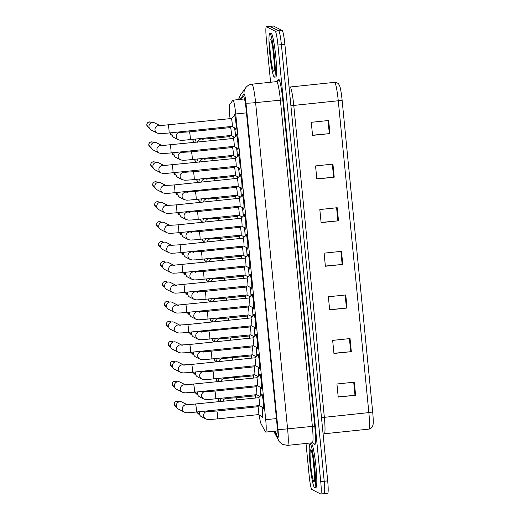 <?xml version="1.0" encoding="UTF-8"?>
<svg xmlns="http://www.w3.org/2000/svg" width="520" height="520" viewBox="0 0 520 520"><rect width="100%" height="100%" fill="white"/><g stroke="black" fill="none" stroke-linecap="round" stroke-linejoin="round"><path stroke-width="0.78" d="M262.054 407.115A7.469 0.741 84 0 1 262.49 417.723A7.469 0.741 84 0 1 262.438 417.716A7.469 0.741 84 0 1 261.969 416.611M259.558 375.096A7.469 0.741 84 0 1 259.831 373.9A7.469 0.741 84 0 1 259.883 373.913A7.469 0.741 84 0 1 261.372 381.491A7.469 0.741 84 0 1 261.385 388.752A7.469 0.741 84 0 1 261.339 388.739A7.469 0.741 84 0 1 260.871 387.641M257.601 355.154A7.469 0.741 84 0 1 257.875 353.964A7.469 0.741 84 0 1 257.927 353.971A7.469 0.741 84 0 1 259.415 361.55A7.469 0.741 84 0 1 259.428 368.81A7.469 0.741 84 0 1 259.382 368.797A7.469 0.741 84 0 1 258.914 367.699M255.645 335.218A7.469 0.741 84 0 1 255.925 334.022A7.469 0.741 84 0 1 255.97 334.029A7.469 0.741 84 0 1 257.459 341.607A7.469 0.741 84 0 1 257.471 348.868A7.469 0.741 84 0 1 257.426 348.862A7.469 0.741 84 0 1 256.958 347.757M253.695 315.276A7.469 0.741 84 0 1 253.968 314.08A7.469 0.741 84 0 1 254.014 314.093A7.469 0.741 84 0 1 255.508 321.666A7.469 0.741 84 0 1 255.522 328.933A7.469 0.741 84 0 1 255.469 328.919A7.469 0.741 84 0 1 255.002 327.821M251.739 295.334A7.469 0.741 84 0 1 252.011 294.138A7.469 0.741 84 0 1 252.064 294.151A7.469 0.741 84 0 1 253.552 301.73A7.469 0.741 84 0 1 253.565 308.99A7.469 0.741 84 0 1 253.513 308.978A7.469 0.741 84 0 1 253.052 307.879M249.782 275.392A7.469 0.741 84 0 1 250.055 274.203A7.469 0.741 84 0 1 250.107 274.209A7.469 0.741 84 0 1 251.596 281.788A7.469 0.741 84 0 1 251.608 289.048A7.469 0.741 84 0 1 251.563 289.042A7.469 0.741 84 0 1 251.095 287.937M247.826 255.457A7.469 0.741 84 0 1 248.099 254.261A7.469 0.741 84 0 1 248.15 254.274A7.469 0.741 84 0 1 249.639 261.846A7.469 0.741 84 0 1 249.652 269.113A7.469 0.741 84 0 1 249.607 269.1A7.469 0.741 84 0 1 249.139 267.995M245.875 235.514A7.469 0.741 84 0 1 246.149 234.319A7.469 0.741 84 0 1 246.194 234.332A7.469 0.741 84 0 1 247.683 241.911A7.469 0.741 84 0 1 247.702 249.171A7.469 0.741 84 0 1 247.65 249.158A7.469 0.741 84 0 1 247.182 248.06M243.919 215.572A7.469 0.741 84 0 1 244.192 214.383A7.469 0.741 84 0 1 244.238 214.389A7.469 0.741 84 0 1 245.733 221.969A7.469 0.741 84 0 1 245.745 229.229A7.469 0.741 84 0 1 245.694 229.216A7.469 0.741 84 0 1 245.225 228.118M241.963 195.637A7.469 0.741 84 0 1 242.236 194.441A7.469 0.741 84 0 1 242.287 194.447A7.469 0.741 84 0 1 243.776 202.026A7.469 0.741 84 0 1 243.789 209.287A7.469 0.741 84 0 1 243.737 209.281A7.469 0.741 84 0 1 243.275 208.175M240.006 175.695A7.469 0.741 84 0 1 240.279 174.499A7.469 0.741 84 0 1 240.331 174.512A7.469 0.741 84 0 1 241.819 182.084A7.469 0.741 84 0 1 241.833 189.352A7.469 0.741 84 0 1 241.787 189.339A7.469 0.741 84 0 1 241.319 188.24M238.05 155.753A7.469 0.741 84 0 1 238.329 154.557A7.469 0.741 84 0 1 238.375 154.57A7.469 0.741 84 0 1 239.863 162.149A7.469 0.741 84 0 1 239.876 169.41A7.469 0.741 84 0 1 239.831 169.397A7.469 0.741 84 0 1 239.363 168.298M236.1 135.811A7.469 0.741 84 0 1 236.373 134.622A7.469 0.741 84 0 1 236.418 134.628A7.469 0.741 84 0 1 237.906 142.207A7.469 0.741 84 0 1 237.926 149.468A7.469 0.741 84 0 1 237.874 149.461A7.469 0.741 84 0 1 237.406 148.356M234.143 115.876A7.469 0.741 84 0 1 234.416 114.68A7.469 0.741 84 0 1 234.468 114.692A7.469 0.741 84 0 1 235.957 122.265A7.469 0.741 84 0 1 235.969 129.532A7.469 0.741 84 0 1 235.917 129.519A7.469 0.741 84 0 1 235.45 128.414M261.514 395.038A7.469 0.741 84 0 1 261.788 393.841A7.469 0.741 84 0 1 261.839 393.854A7.469 0.741 84 0 1 263.328 401.427A7.469 0.741 84 0 1 263.341 408.694A7.469 0.741 84 0 1 263.289 408.681A7.469 0.741 84 0 1 262.828 407.576M259.175 414.928A13.175 1.306 -96 0 0 261.04 423.703L265.343 431.743A13.175 1.306 -96 0 0 265.603 432.068A13.175 1.306 -96 0 0 265.688 432.088A13.175 1.306 -96 0 0 265.707 419.692L235.729 113.978A13.175 1.306 -96 0 0 232.973 100.165A13.175 1.306 -96 0 0 232.837 100.256L229.743 104.52A13.175 1.306 -96 0 0 229.859 116.818L230.042 118.671M230.815 126.535L230.874 127.16M232.772 146.477L232.83 147.102M234.722 166.413L234.786 167.044M236.678 186.355L236.743 186.979M238.635 206.297L238.693 206.921M240.591 226.239L240.65 226.863M242.541 246.175L242.606 246.805M244.498 266.117L244.562 266.74M246.454 286.058L246.519 286.683M248.411 305.994L248.469 306.625M250.367 325.936L250.425 326.56M252.317 345.878L252.382 346.502M254.274 365.82L254.339 366.444M256.23 385.756L256.288 386.386M258.187 405.697L258.245 406.322M247.514 276.569A7.469 0.741 84 0 1 247.637 277.401M251.427 316.446A7.469 0.741 84 0 1 251.544 317.284M253.383 336.388A7.469 0.741 84 0 1 253.5 337.22M255.333 356.324A7.469 0.741 84 0 1 255.457 357.162M257.289 376.266A7.469 0.741 84 0 1 257.413 377.104M249.47 296.504A7.469 0.741 84 0 1 249.594 297.343M245.557 256.627A7.469 0.741 84 0 1 245.681 257.459M243.607 236.685A7.469 0.741 84 0 1 243.724 237.523M241.65 216.743A7.469 0.741 84 0 1 241.768 217.581M239.694 196.807A7.469 0.741 84 0 1 239.817 197.639M237.738 176.865A7.469 0.741 84 0 1 237.861 177.703M235.781 156.923A7.469 0.741 84 0 1 235.905 157.762M233.831 136.988A7.469 0.741 84 0 1 233.948 137.82M259.246 396.207A7.469 0.741 84 0 1 259.363 397.04M260.097 387.173A7.469 0.741 84 0 1 260.825 395.681M258.141 367.231A7.469 0.741 84 0 1 258.869 375.739M256.191 347.295A7.469 0.741 84 0 1 256.919 355.797M254.234 327.353A7.469 0.741 84 0 1 254.963 335.855M252.278 307.411A7.469 0.741 84 0 1 253.006 315.919M250.322 287.476A7.469 0.741 84 0 1 251.05 295.978M248.372 267.534A7.469 0.741 84 0 1 249.093 276.036M246.415 247.592A7.469 0.741 84 0 1 247.143 256.1M244.458 227.65A7.469 0.741 84 0 1 245.186 236.158M242.502 207.714A7.469 0.741 84 0 1 243.23 216.216M240.546 187.772A7.469 0.741 84 0 1 241.274 196.274M238.596 167.83A7.469 0.741 84 0 1 239.317 176.339M236.639 147.894A7.469 0.741 84 0 1 237.367 156.397M234.683 127.953A7.469 0.741 84 0 1 235.411 136.454M270.595 82.251L266.364 39.117A13.175 1.306 84 0 1 266.383 26.728L269.861 26.364A13.175 1.306 84 0 1 269.945 26.384L278.733 30.875A13.175 1.306 84 0 1 281.405 44.668L324.207 481.24A13.175 1.306 84 0 1 324.188 493.636L327.665 493.272A13.175 1.306 84 0 0 327.685 480.883L284.875 44.311A13.175 1.306 84 0 0 282.211 30.511L273.423 26.02A13.175 1.306 84 0 0 273.338 26L269.861 26.364A13.175 1.306 84 0 1 269.945 26.384L278.733 30.875A13.175 1.306 84 0 1 281.405 44.668L324.207 481.24A13.175 1.306 84 0 1 324.188 493.636A13.175 1.306 84 0 1 324.103 493.616M328.659 120.497L311.272 122.31L312.559 135.395L329.94 133.582L328.659 120.497M312.539 135.207L329.94 133.582M332.937 164.106L315.549 165.925L316.829 179.01L334.217 177.19L332.937 164.106M316.817 178.815L334.217 177.19M337.207 207.721L319.826 209.541L321.106 222.625L338.494 220.805L337.207 207.721M321.087 222.43L338.494 220.805M354.315 382.174L336.934 383.994L338.215 397.079L355.596 395.259L354.315 382.174M338.195 396.884L355.596 395.259M350.038 338.566L332.657 340.379L333.938 353.464L351.319 351.65L350.038 338.566M333.918 353.275L351.319 351.65M345.761 294.95L328.38 296.764L329.661 309.849L347.048 308.035L345.761 294.95M329.641 309.66L347.048 308.035M341.484 251.336L324.103 253.156L325.383 266.24L342.771 264.42L341.484 251.336M325.364 266.045L342.771 264.42M342.108 100.159L338.273 100.763A17.563 1.742 -96 0 0 334.594 82.349C337.226 82.037 339.183 84.546 338.767 84.201L339.671 85.872A14.404 1.43 84 0 1 342.108 100.159L372.684 411.996A14.404 1.43 84 0 1 373.061 424.632L372.528 426.446C372.86 426.023 371.469 428.89 368.823 429.124A17.563 1.742 -96 0 0 368.849 412.601L372.684 411.996M275.008 431.113L276.374 433.661A13.175 1.306 -96 0 0 276.633 433.986A13.175 1.306 -96 0 0 276.718 434.005A13.175 1.306 -96 0 0 276.738 421.61L246.207 110.214A13.175 1.306 -96 0 0 243.451 96.401A13.175 1.306 -96 0 0 243.315 96.492L241.28 99.294M266.383 26.728A13.175 1.306 84 0 1 266.468 26.747L275.256 31.239A13.175 1.306 84 0 1 277.927 45.032L320.73 481.604A13.175 1.306 84 0 1 320.717 494A13.175 1.306 84 0 1 320.625 493.981L311.844 489.489A13.175 1.306 84 0 1 309.173 475.69L306.014 443.443M188.084 405.151L187.057 404.82L258.674 397.696A3.952 0.39 84 0 1 258.674 397.696A3.952 0.39 84 0 1 258.7 397.703A3.952 0.39 84 0 1 259.493 401.713A3.952 0.39 84 0 1 259.5 405.561A3.952 0.39 84 0 1 259.474 405.554L263.198 407.803A6.585 0.657 84 0 1 263.192 407.797A6.585 0.657 84 0 0 263.204 407.81A6.585 0.657 84 0 0 263.25 407.817L263.594 407.784M258.661 397.703L261.833 394.738A6.585 0.657 84 0 1 261.878 394.713A6.585 0.657 84 0 1 261.924 394.726A6.585 0.657 84 0 1 263.237 401.407A6.585 0.657 84 0 1 263.25 407.817M187.187 404.826A3.952 3.926 -62.9 0 0 184.483 412.191L178.444 409.097A3.952 3.926 -62.9 0 1 179.855 401.654A3.952 3.926 -62.9 0 1 182.046 402.064L187.453 404.833M257.797 406.744A3.952 0.39 84 0 1 257.822 406.731A3.952 0.39 84 0 1 257.849 406.738A3.952 0.39 84 0 1 258.635 410.748A3.952 0.39 84 0 1 258.648 414.596A3.952 0.39 84 0 1 258.622 414.59L217.529 418.893A3.952 0.39 84 0 1 217.503 418.886M261.944 407.05A6.585 0.657 84 0 1 262.399 416.851A6.585 0.657 84 0 1 262.353 416.839A6.585 0.657 84 0 1 262.346 416.839A6.585 0.657 84 0 1 262.34 416.832L258.628 414.596M208.41 411.548A3.952 3.926 -62.9 0 0 205.706 418.912L201.5 416.76A3.952 3.926 -62.9 0 1 199.641 411.821M254.989 395.837A3.952 0.39 84 0 1 255.014 395.824A3.952 0.39 84 0 1 255.6 398.021M259.136 396.143A6.585 0.657 84 0 1 259.285 397.118M255.014 395.824A3.952 0.39 84 0 1 255.041 395.831L235.983 397.813A3.952 0.39 84 0 1 236.008 397.82A3.952 0.39 84 0 1 236.567 400.01M220.532 401.687A3.952 3.926 -62.9 0 1 221.481 398.333M256.698 377.767A3.952 0.39 84 0 1 256.724 377.76A3.952 0.39 84 0 1 256.75 377.767A3.952 0.39 84 0 1 257.536 381.778A3.952 0.39 84 0 1 257.543 385.619A3.952 0.39 84 0 1 257.517 385.613L194.35 392.223A3.952 0.39 84 0 1 194.324 392.223M186.128 385.209L185.107 384.878L256.724 377.76L259.877 374.797A6.585 0.657 84 0 1 259.922 374.777A6.585 0.657 84 0 1 259.968 374.784A6.585 0.657 84 0 1 261.281 381.472A6.585 0.657 84 0 1 261.293 387.875A6.585 0.657 84 0 1 261.248 387.868A6.585 0.657 84 0 1 261.242 387.862A6.585 0.657 84 0 1 261.235 387.862L257.53 385.619M185.231 384.885A3.952 3.926 -62.9 0 0 182.526 392.249L176.488 389.162A3.952 3.926 -62.9 0 1 177.905 381.713A3.952 3.926 -62.9 0 1 180.089 382.122L185.504 384.891M254.742 357.832A3.952 0.39 84 0 1 254.768 357.819A3.952 0.39 84 0 1 254.794 357.825A3.952 0.39 84 0 1 255.58 361.835A3.952 0.39 84 0 1 255.587 365.677A3.952 0.39 84 0 1 255.561 365.677M184.171 365.274L183.15 364.936L191.575 364.423A3.952 0.39 84 0 1 191.6 364.429L254.768 357.819L257.92 354.861A6.585 0.657 84 0 1 257.972 354.835A6.585 0.657 84 0 1 258.011 354.841A6.585 0.657 84 0 1 259.324 361.53A6.585 0.657 84 0 1 259.337 367.939A6.585 0.657 84 0 1 259.298 367.926A6.585 0.657 84 0 1 259.285 367.926A6.585 0.657 84 0 1 259.279 367.919L255.573 365.684L192.4 372.288A3.952 0.39 84 0 1 192.374 372.281M183.274 364.943A3.952 3.926 -62.9 0 0 180.57 372.307L174.531 369.219A3.952 3.926 -62.9 0 1 175.948 361.777A3.952 3.926 -62.9 0 1 178.133 362.18L183.547 364.956M252.785 337.89A3.952 0.39 84 0 1 252.811 337.876A3.952 0.39 84 0 1 252.837 337.883A3.952 0.39 84 0 1 253.624 341.894A3.952 0.39 84 0 1 253.63 345.741A3.952 0.39 84 0 1 253.604 345.735M252.798 337.883L255.97 334.919A6.585 0.657 84 0 1 256.016 334.893A6.585 0.657 84 0 1 256.055 334.906A6.585 0.657 84 0 1 257.374 341.588A6.585 0.657 84 0 1 257.381 347.997A6.585 0.657 84 0 1 257.342 347.99A6.585 0.657 84 0 1 257.335 347.984A6.585 0.657 84 0 1 257.329 347.978L253.617 345.741L190.444 352.346A3.952 0.39 84 0 1 190.417 352.339M181.317 345.007A3.952 3.926 -62.9 0 0 178.614 352.372L172.575 349.278A3.952 3.926 -62.9 0 1 173.992 341.835A3.952 3.926 -62.9 0 1 176.176 342.245L181.591 345.013M251.661 325.8L255.379 328.042A6.585 0.657 84 0 1 255.372 328.042A6.585 0.657 84 0 1 255.379 328.042A6.585 0.657 84 0 0 255.431 328.055A6.585 0.657 84 0 0 255.417 321.646A6.585 0.657 84 0 0 254.105 314.964A6.585 0.657 84 0 0 254.059 314.951A6.585 0.657 84 0 0 254.014 314.977L250.842 317.941A3.952 0.39 84 0 1 250.855 317.941A3.952 0.39 84 0 1 251.667 321.958A3.952 0.39 84 0 1 251.68 325.8A3.952 0.39 84 0 1 251.654 325.793M179.361 325.065A3.952 3.926 -62.9 0 0 176.657 332.43L170.619 329.336A3.952 3.926 -62.9 0 1 172.036 321.893A3.952 3.926 -62.9 0 1 174.219 322.303L179.634 325.072M250.855 317.941A3.952 0.39 84 0 1 250.881 317.941L187.668 324.545A3.952 0.39 84 0 1 187.694 324.552A3.952 0.39 84 0 1 188.468 328.439A3.952 0.39 84 0 1 188.487 332.404A3.952 0.39 84 0 1 188.461 332.397M255.847 386.802A3.952 0.39 84 0 1 255.866 386.789A3.952 0.39 84 0 1 255.892 386.796A3.952 0.39 84 0 1 256.685 390.806A3.952 0.39 84 0 1 256.692 394.654A3.952 0.39 84 0 1 256.666 394.647M259.987 387.107A6.585 0.657 84 0 1 260.683 395.811M206.453 391.612A3.952 3.926 -62.9 0 0 203.749 398.976L199.544 396.819A3.952 3.926 -62.9 0 1 197.685 391.879M255.099 365.729L253.897 366.853A3.952 0.39 84 0 1 253.91 366.853A3.952 0.39 84 0 1 254.728 370.871A3.952 0.39 84 0 1 254.735 374.712A3.952 0.39 84 0 1 254.709 374.706M258.037 367.166A6.585 0.657 84 0 1 258.733 375.869M253.91 366.853A3.952 0.39 84 0 1 253.936 366.86L212.797 371.15A3.952 0.39 84 0 1 213.603 375.043A3.952 0.39 84 0 1 213.623 379.009A3.952 0.39 84 0 1 213.597 379.009M204.497 371.67A3.952 3.926 -62.9 0 0 201.792 379.035L197.587 376.883A3.952 3.926 -62.9 0 1 195.728 371.937M251.933 346.925A3.952 0.39 84 0 1 251.96 346.912A3.952 0.39 84 0 1 252.772 350.928A3.952 0.39 84 0 1 252.779 354.77A3.952 0.39 84 0 1 252.753 354.77L255.951 356.7M256.081 347.23A6.585 0.657 84 0 1 256.776 355.927M251.96 346.912A3.952 0.39 84 0 1 251.986 346.918L210.847 351.208A3.952 0.39 84 0 1 210.873 351.215A3.952 0.39 84 0 1 211.647 355.108A3.952 0.39 84 0 1 211.666 359.073A3.952 0.39 84 0 1 211.64 359.067M202.547 351.728A3.952 3.926 -62.9 0 0 199.836 359.093L195.631 356.941A3.952 3.926 -62.9 0 1 193.778 351.995M226.616 378.723L225.596 378.385L253.058 375.882A3.952 0.39 84 0 1 253.058 375.882A3.952 0.39 84 0 1 253.084 375.888A3.952 0.39 84 0 1 253.643 378.079M257.179 376.2A6.585 0.657 84 0 1 257.329 377.182M218.576 381.745A3.952 3.926 -62.9 0 1 219.531 378.391M224.666 358.781L223.645 358.449L251.102 355.947A3.952 0.39 84 0 1 251.102 355.947A3.952 0.39 84 0 1 251.128 355.953A3.952 0.39 84 0 1 251.686 358.137M255.229 356.259A6.585 0.657 84 0 1 255.372 357.24M216.619 361.81A3.952 3.926 -62.9 0 1 217.575 358.456M249.125 336.018A3.952 0.39 84 0 1 249.151 336.005A3.952 0.39 84 0 1 249.178 336.011A3.952 0.39 84 0 1 249.737 338.201M253.273 336.323A6.585 0.657 84 0 1 253.416 337.298M214.662 341.868A3.952 3.926 -62.9 0 1 215.618 338.513M247.169 316.075A3.952 0.39 84 0 1 247.195 316.062A3.952 0.39 84 0 1 247.221 316.069A3.952 0.39 84 0 1 247.78 318.26M251.316 316.381A6.585 0.657 84 0 1 251.466 317.356M212.706 321.925A3.952 3.926 -62.9 0 1 213.661 318.572M310.226 443.898A21.957 2.178 84 0 1 314.606 466.18A21.957 2.178 84 0 1 314.646 487.539A21.957 2.178 84 0 1 314.502 487.507A21.957 2.178 84 0 1 310.122 465.225A21.957 2.178 84 0 1 310.083 443.865A21.957 2.178 84 0 1 310.226 443.898M310.083 443.865L311.389 443.729A21.957 2.178 84 0 1 311.532 443.762A21.957 2.178 84 0 1 315.913 466.043A21.957 2.178 84 0 1 315.952 487.403L314.646 487.539M269.984 33.488A21.957 2.178 84 0 1 274.365 55.777A21.957 2.178 84 0 1 274.411 77.136A21.957 2.178 84 0 1 274.261 77.103A21.957 2.178 84 0 1 269.88 54.821A21.957 2.178 84 0 1 269.841 33.462A21.957 2.178 84 0 1 269.984 33.488M269.841 33.462L271.147 33.326A21.957 2.178 84 0 1 271.291 33.352A21.957 2.178 84 0 1 275.672 55.64A21.957 2.178 84 0 1 275.711 76.999L274.411 77.136M201.487 332.118L200.467 331.78L250.003 326.969A3.952 0.39 84 0 1 250.003 326.969A3.952 0.39 84 0 1 250.029 326.976A3.952 0.39 84 0 1 250.816 330.986A3.952 0.39 84 0 1 250.822 334.834A3.952 0.39 84 0 1 250.796 334.828M254.124 327.288A6.585 0.657 84 0 1 254.82 335.991M200.59 331.793A3.952 3.926 -62.9 0 0 197.886 339.157L193.674 336.999A3.952 3.926 -62.9 0 1 191.822 332.059M248.879 298.012A3.952 0.39 84 0 1 248.898 297.999A3.952 0.39 84 0 1 248.924 298.006A3.952 0.39 84 0 1 249.717 302.016A3.952 0.39 84 0 1 249.724 305.858A3.952 0.39 84 0 1 249.697 305.851L253.422 308.106A6.585 0.657 84 0 1 253.422 308.106A6.585 0.657 84 0 1 253.416 308.1M178.308 305.454L177.281 305.117L248.898 297.999L252.057 295.035A6.585 0.657 84 0 1 252.103 295.016A6.585 0.657 84 0 1 252.148 295.022A6.585 0.657 84 0 1 253.461 301.711A6.585 0.657 84 0 1 253.474 308.12A6.585 0.657 84 0 1 253.429 308.106M177.411 305.123A3.952 3.926 -62.9 0 0 174.707 312.488L168.669 309.4A3.952 3.926 -62.9 0 1 170.079 301.958A3.952 3.926 -62.9 0 1 172.269 302.361L177.678 305.13M176.352 285.512L175.331 285.175L246.948 278.057A3.952 0.39 84 0 1 246.948 278.057A3.952 0.39 84 0 1 246.974 278.064A3.952 0.39 84 0 1 247.761 282.074A3.952 0.39 84 0 1 247.767 285.922A3.952 0.39 84 0 1 247.741 285.916M246.928 278.057L250.101 275.1A6.585 0.657 84 0 1 250.146 275.074A6.585 0.657 84 0 1 250.192 275.08A6.585 0.657 84 0 1 251.505 281.769A6.585 0.657 84 0 1 251.518 288.178A6.585 0.657 84 0 1 251.472 288.164A6.585 0.657 84 0 1 251.466 288.164A6.585 0.657 84 0 1 251.459 288.158M175.455 285.181A3.952 3.926 -62.9 0 0 172.75 292.546L166.712 289.458A3.952 3.926 -62.9 0 1 168.129 282.016A3.952 3.926 -62.9 0 1 170.313 282.418L175.728 285.194M244.966 258.128A3.952 0.39 84 0 1 244.992 258.115A3.952 0.39 84 0 1 245.018 258.122A3.952 0.39 84 0 1 245.804 262.132A3.952 0.39 84 0 1 245.811 265.98A3.952 0.39 84 0 1 245.785 265.974L182.624 272.584A3.952 0.39 84 0 1 182.598 272.578M174.395 265.57L173.375 265.239L244.992 258.115L248.144 255.158A6.585 0.657 84 0 1 248.196 255.132A6.585 0.657 84 0 1 248.235 255.144A6.585 0.657 84 0 1 249.548 261.827A6.585 0.657 84 0 1 249.561 268.236A6.585 0.657 84 0 1 249.522 268.229A6.585 0.657 84 0 1 249.509 268.222A6.585 0.657 84 0 1 249.503 268.216L245.797 265.98M173.498 265.245A3.952 3.926 -62.9 0 0 170.794 272.61L164.756 269.516A3.952 3.926 -62.9 0 1 166.173 262.074A3.952 3.926 -62.9 0 1 168.357 262.483L173.771 265.252M243.009 238.186A3.952 0.39 84 0 1 243.035 238.18A3.952 0.39 84 0 1 243.061 238.186A3.952 0.39 84 0 1 243.847 242.197A3.952 0.39 84 0 1 243.854 246.038A3.952 0.39 84 0 1 243.828 246.031M172.439 245.629L171.418 245.297L179.842 244.784A3.952 0.39 84 0 1 179.868 244.79L243.035 238.18L246.194 235.216A6.585 0.657 84 0 1 246.239 235.196A6.585 0.657 84 0 1 246.279 235.203A6.585 0.657 84 0 1 247.598 241.891A6.585 0.657 84 0 1 247.605 248.294A6.585 0.657 84 0 1 247.566 248.287A6.585 0.657 84 0 1 247.559 248.281A6.585 0.657 84 0 1 247.553 248.281L243.841 246.038L180.667 252.642A3.952 0.39 84 0 1 180.642 252.642M171.542 245.303A3.952 3.926 -62.9 0 0 168.838 252.668L162.799 249.581A3.952 3.926 -62.9 0 1 164.216 242.131A3.952 3.926 -62.9 0 1 166.4 242.541L171.815 245.31M248.02 307.041A3.952 0.39 84 0 1 248.047 307.034A3.952 0.39 84 0 1 248.072 307.034A3.952 0.39 84 0 1 248.859 311.051A3.952 0.39 84 0 1 248.872 314.892A3.952 0.39 84 0 1 248.846 314.886L252.044 316.817M252.167 307.346A6.585 0.657 84 0 1 252.863 316.05M198.633 311.851A3.952 3.926 -62.9 0 0 195.93 319.215L191.724 317.064A3.952 3.926 -62.9 0 1 189.865 312.117M246.071 287.105A3.952 0.39 84 0 1 246.09 287.092A3.952 0.39 84 0 1 246.116 287.099A3.952 0.39 84 0 1 246.909 291.109A3.952 0.39 84 0 1 246.916 294.95A3.952 0.39 84 0 1 246.889 294.944L205.803 299.253A3.952 0.39 84 0 1 205.777 299.247A3.952 0.39 84 0 0 205.784 295.288A3.952 0.39 84 0 0 205.004 291.395A3.952 0.39 84 0 0 204.978 291.389L196.553 291.902L197.574 292.24M250.218 287.404A6.585 0.657 84 0 1 250.906 296.108M196.677 291.909A3.952 3.926 -62.9 0 0 193.973 299.273L189.768 297.122A3.952 3.926 -62.9 0 1 187.909 292.175M245.323 266.032L244.12 267.15A3.952 0.39 84 0 1 244.14 267.15A3.952 0.39 84 0 1 244.166 267.156A3.952 0.39 84 0 1 244.953 271.167A3.952 0.39 84 0 1 244.959 275.015A3.952 0.39 84 0 1 244.933 275.008M248.261 267.469A6.585 0.657 84 0 1 248.957 276.172M194.721 271.967A3.952 3.926 -62.9 0 0 192.017 279.331L187.811 277.18A3.952 3.926 -62.9 0 1 185.952 272.24M243.367 246.09L242.164 247.214A3.952 0.39 84 0 1 242.183 247.208A3.952 0.39 84 0 1 242.209 247.214A3.952 0.39 84 0 1 242.996 251.225A3.952 0.39 84 0 1 243.003 255.073A3.952 0.39 84 0 1 242.977 255.067M246.305 247.526A6.585 0.657 84 0 1 247 256.23M192.77 252.031A3.952 3.926 -62.9 0 0 190.06 259.396L185.855 257.238A3.952 3.926 -62.9 0 1 184.002 252.297M246.428 295.002L245.225 296.127A3.952 0.39 84 0 1 245.239 296.127A3.952 0.39 84 0 1 245.264 296.127A3.952 0.39 84 0 1 245.823 298.317M249.359 296.439A6.585 0.657 84 0 1 249.509 297.421M210.756 301.983A3.952 3.926 -62.9 0 1 211.705 298.636M244.472 275.061L243.269 276.185A3.952 0.39 84 0 1 243.282 276.185A3.952 0.39 84 0 1 243.867 278.382M247.403 276.497A6.585 0.657 84 0 1 247.553 277.478M243.282 276.185A3.952 0.39 84 0 1 243.308 276.192L224.25 278.174A3.952 0.39 84 0 1 224.276 278.181A3.952 0.39 84 0 1 224.835 280.371M208.8 282.048A3.952 3.926 -62.9 0 1 209.755 278.694M241.306 256.256A3.952 0.39 84 0 1 241.326 256.243A3.952 0.39 84 0 1 241.352 256.25A3.952 0.39 84 0 1 241.917 258.44M245.453 256.562A6.585 0.657 84 0 1 245.596 257.536M206.843 262.106A3.952 3.926 -62.9 0 1 207.799 258.752M170.482 225.693L169.462 225.355L177.892 224.842A3.952 0.39 84 0 1 177.918 224.848A3.952 0.39 84 0 1 178.692 228.742A3.952 0.39 84 0 1 178.711 232.707L241.904 226.096L245.603 228.345A6.585 0.657 84 0 1 245.596 228.339A6.585 0.657 84 0 1 245.603 228.345A6.585 0.657 84 0 0 245.655 228.358A6.585 0.657 84 0 0 245.642 221.949A6.585 0.657 84 0 0 244.328 215.261A6.585 0.657 84 0 0 244.283 215.254A6.585 0.657 84 0 0 244.238 215.28L241.066 218.238A3.952 0.39 84 0 1 241.078 218.238A3.952 0.39 84 0 1 241.105 218.244A3.952 0.39 84 0 1 241.897 222.255A3.952 0.39 84 0 1 241.904 226.096A3.952 0.39 84 0 1 241.878 226.096M169.592 225.362A3.952 3.926 -62.9 0 0 166.881 232.726L160.843 229.639A3.952 3.926 -62.9 0 1 162.26 222.196A3.952 3.926 -62.9 0 1 164.444 222.599L169.858 225.375M168.532 205.751L167.511 205.413L175.936 204.906A3.952 0.39 84 0 1 175.962 204.906A3.952 0.39 84 0 1 176.735 208.8A3.952 0.39 84 0 1 176.755 212.764L239.947 206.161L243.646 208.403A6.585 0.657 84 0 1 243.639 208.397A6.585 0.657 84 0 0 243.653 208.41A6.585 0.657 84 0 0 243.698 208.416A6.585 0.657 84 0 0 243.685 202.007A6.585 0.657 84 0 0 242.372 195.325A6.585 0.657 84 0 0 242.327 195.312A6.585 0.657 84 0 0 242.281 195.338L239.109 198.302A3.952 0.39 84 0 1 239.122 198.296A3.952 0.39 84 0 1 239.148 198.302A3.952 0.39 84 0 1 239.941 202.312A3.952 0.39 84 0 1 239.947 206.161A3.952 0.39 84 0 1 239.922 206.154M167.635 205.426A3.952 3.926 -62.9 0 0 164.931 212.791L158.892 209.697A3.952 3.926 -62.9 0 1 160.303 202.254A3.952 3.926 -62.9 0 1 162.494 202.664L167.901 205.433M241.696 188.468A6.585 0.657 84 0 0 241.742 188.474A6.585 0.657 84 0 0 241.728 182.065A6.585 0.657 84 0 0 240.416 175.383A6.585 0.657 84 0 0 240.37 175.37A6.585 0.657 84 0 0 240.325 175.396L237.153 178.36A3.952 0.39 84 0 1 237.172 178.36A3.952 0.39 84 0 1 237.984 182.377A3.952 0.39 84 0 1 237.991 186.219A3.952 0.39 84 0 1 237.965 186.212L241.69 188.461A6.585 0.657 84 0 1 241.69 188.461A6.585 0.657 84 0 1 241.683 188.455M165.678 185.484A3.952 3.926 -62.9 0 0 162.975 192.849L156.936 189.755A3.952 3.926 -62.9 0 1 158.353 182.312A3.952 3.926 -62.9 0 1 160.537 182.722L165.952 185.49M237.172 178.36A3.952 0.39 84 0 1 237.198 178.36L173.979 184.964A3.952 0.39 84 0 1 174.005 184.971A3.952 0.39 84 0 1 174.779 188.858A3.952 0.39 84 0 1 174.805 192.822A3.952 0.39 84 0 1 174.779 192.816M235.19 158.431A3.952 0.39 84 0 1 235.216 158.418A3.952 0.39 84 0 1 235.242 158.424A3.952 0.39 84 0 1 236.028 162.435A3.952 0.39 84 0 1 236.035 166.276A3.952 0.39 84 0 1 236.008 166.27L239.739 168.525A6.585 0.657 84 0 1 239.739 168.525A6.585 0.657 84 0 1 239.727 168.519M164.619 165.874L163.599 165.535L235.216 158.418L238.368 155.454A6.585 0.657 84 0 1 238.42 155.435A6.585 0.657 84 0 1 238.459 155.441A6.585 0.657 84 0 1 239.772 162.13A6.585 0.657 84 0 1 239.785 168.539A6.585 0.657 84 0 1 239.746 168.525M163.722 165.542A3.952 3.926 -62.9 0 0 161.018 172.906L154.98 169.819A3.952 3.926 -62.9 0 1 156.397 162.376A3.952 3.926 -62.9 0 1 158.581 162.78L163.995 165.548M233.233 138.489A3.952 0.39 84 0 1 233.259 138.476A3.952 0.39 84 0 1 233.285 138.483A3.952 0.39 84 0 1 234.072 142.493A3.952 0.39 84 0 1 234.078 146.341A3.952 0.39 84 0 1 234.052 146.334L170.892 152.945A3.952 0.39 84 0 1 170.865 152.939M162.662 145.931L161.642 145.594L233.259 138.476L236.418 135.519A6.585 0.657 84 0 1 236.464 135.493A6.585 0.657 84 0 1 236.503 135.499A6.585 0.657 84 0 1 237.822 142.188A6.585 0.657 84 0 1 237.835 148.597A6.585 0.657 84 0 1 237.79 148.584A6.585 0.657 84 0 1 237.783 148.584A6.585 0.657 84 0 1 237.776 148.577L234.065 146.341M161.766 145.6A3.952 3.926 -62.9 0 0 159.062 152.965L153.023 149.877A3.952 3.926 -62.9 0 1 154.44 142.435A3.952 3.926 -62.9 0 1 156.624 142.838L162.038 145.613M231.283 118.547A3.952 0.39 84 0 1 231.303 118.534A3.952 0.39 84 0 1 231.328 118.541A3.952 0.39 84 0 1 232.122 122.551A3.952 0.39 84 0 1 232.128 126.399A3.952 0.39 84 0 1 232.102 126.392L168.935 133.003A3.952 0.39 84 0 1 168.909 132.997M160.706 125.99L159.685 125.658L231.303 118.534L234.462 115.577A6.585 0.657 84 0 1 234.507 115.551A6.585 0.657 84 0 1 234.553 115.564A6.585 0.657 84 0 1 235.865 122.245A6.585 0.657 84 0 1 235.879 128.655A6.585 0.657 84 0 1 235.833 128.648A6.585 0.657 84 0 1 235.827 128.642A6.585 0.657 84 0 1 235.82 128.635L232.108 126.399M159.816 125.665A3.952 3.926 -62.9 0 0 157.105 133.029L151.073 129.935A3.952 3.926 -62.9 0 1 152.484 122.492A3.952 3.926 -62.9 0 1 154.667 122.902L160.082 125.671M241.41 226.148L240.214 227.272A3.952 0.39 84 0 1 240.227 227.272A3.952 0.39 84 0 1 241.04 231.29A3.952 0.39 84 0 1 241.046 235.131A3.952 0.39 84 0 1 241.02 235.125L244.218 237.055M244.348 227.584A6.585 0.657 84 0 1 245.044 236.288M240.227 227.272A3.952 0.39 84 0 1 240.253 227.279L199.114 231.569A3.952 0.39 84 0 1 199.914 235.463A3.952 0.39 84 0 1 199.933 239.428A3.952 0.39 84 0 1 199.908 239.428M190.814 232.089A3.952 3.926 -62.9 0 0 188.11 239.453L183.898 237.302A3.952 3.926 -62.9 0 1 182.046 232.356M238.244 207.344A3.952 0.39 84 0 1 238.27 207.331A3.952 0.39 84 0 1 238.297 207.337A3.952 0.39 84 0 1 239.083 211.347A3.952 0.39 84 0 1 239.096 215.189A3.952 0.39 84 0 1 239.07 215.189L242.268 217.119M242.392 207.649A6.585 0.657 84 0 1 243.087 216.346M188.858 212.147A3.952 3.926 -62.9 0 0 186.154 219.511L181.948 217.36A3.952 3.926 -62.9 0 1 180.089 212.414M187.798 192.536L186.778 192.198L236.314 187.389A3.952 0.39 84 0 1 236.314 187.389A3.952 0.39 84 0 1 236.34 187.395A3.952 0.39 84 0 1 237.133 191.406A3.952 0.39 84 0 1 237.139 195.254A3.952 0.39 84 0 1 237.114 195.247L240.311 197.178M240.442 187.707A6.585 0.657 84 0 1 241.131 196.411M186.901 192.212A3.952 3.926 -62.9 0 0 184.197 199.569L179.992 197.418A3.952 3.926 -62.9 0 1 178.133 192.478M234.338 167.459A3.952 0.39 84 0 1 234.364 167.453A3.952 0.39 84 0 1 234.39 167.453A3.952 0.39 84 0 1 235.177 171.47A3.952 0.39 84 0 1 235.183 175.311A3.952 0.39 84 0 1 235.157 175.305L194.071 179.608A3.952 0.39 84 0 1 194.044 179.602A3.952 0.39 84 0 0 194.051 175.643A3.952 0.39 84 0 0 193.278 171.756A3.952 0.39 84 0 0 193.252 171.75L184.821 172.263L185.842 172.594M238.485 167.765A6.585 0.657 84 0 1 239.181 176.469M184.944 172.269A3.952 3.926 -62.9 0 0 182.24 179.634L178.035 177.483A3.952 3.926 -62.9 0 1 176.176 172.536M232.381 147.524A3.952 0.39 84 0 1 232.408 147.511A3.952 0.39 84 0 1 232.433 147.517A3.952 0.39 84 0 1 233.22 151.528A3.952 0.39 84 0 1 233.227 155.37A3.952 0.39 84 0 1 233.201 155.363M236.529 147.823A6.585 0.657 84 0 1 237.224 156.526M182.994 152.328A3.952 3.926 -62.9 0 0 180.291 159.692L176.078 157.541A3.952 3.926 -62.9 0 1 174.226 152.594M230.425 127.582A3.952 0.39 84 0 1 230.451 127.569A3.952 0.39 84 0 1 230.477 127.576A3.952 0.39 84 0 1 231.264 131.586A3.952 0.39 84 0 1 231.27 135.434A3.952 0.39 84 0 1 231.244 135.428M234.572 127.888A6.585 0.657 84 0 1 235.268 136.591M181.038 132.386A3.952 3.926 -62.9 0 0 178.334 139.75L174.122 137.599A3.952 3.926 -62.9 0 1 172.269 132.659M212.933 239.142L211.913 238.803L220.337 238.297A3.952 0.39 84 0 1 220.363 238.297L239.375 236.301A3.952 0.39 84 0 1 239.375 236.301A3.952 0.39 84 0 1 239.401 236.308A3.952 0.39 84 0 1 239.961 238.498M243.497 236.619A6.585 0.657 84 0 1 243.639 237.601M204.886 242.164A3.952 3.926 -62.9 0 1 205.842 238.81M237.393 216.372A3.952 0.39 84 0 1 237.419 216.365A3.952 0.39 84 0 1 237.445 216.372A3.952 0.39 84 0 1 238.004 218.556M241.54 216.678A6.585 0.657 84 0 1 241.69 217.659M202.93 222.228A3.952 3.926 -62.9 0 1 203.886 218.875M235.436 196.436A3.952 0.39 84 0 1 235.463 196.424A3.952 0.39 84 0 1 235.489 196.43A3.952 0.39 84 0 1 236.047 198.62M239.583 196.742A6.585 0.657 84 0 1 239.733 197.717M200.98 202.286A3.952 3.926 -62.9 0 1 201.929 198.933M233.487 176.494A3.952 0.39 84 0 1 233.506 176.482A3.952 0.39 84 0 1 233.532 176.488A3.952 0.39 84 0 1 234.091 178.678M237.627 176.8A6.585 0.657 84 0 1 237.776 177.775M199.024 182.344A3.952 3.926 -62.9 0 1 199.979 178.99M232.739 155.422L231.536 156.546A3.952 0.39 84 0 1 231.55 156.546A3.952 0.39 84 0 1 231.582 156.546A3.952 0.39 84 0 1 232.141 158.737M235.677 156.858A6.585 0.657 84 0 1 235.82 157.84M197.067 162.403A3.952 3.926 -62.9 0 1 198.022 159.055M229.573 136.617A3.952 0.39 84 0 1 229.6 136.604A3.952 0.39 84 0 1 230.185 138.801M233.721 136.916A6.585 0.657 84 0 1 233.87 137.898M229.6 136.604A3.952 0.39 84 0 1 229.625 136.611L210.561 138.593A3.952 0.39 84 0 1 210.587 138.6A3.952 0.39 84 0 1 211.146 140.79M195.111 142.467A3.952 3.926 -62.9 0 1 196.066 139.113M276.439 418.574L265.707 419.692M246.467 112.853L235.729 113.978M290.908 105.794L293.767 105.417L324.344 417.255A17.563 1.742 84 0 1 324.317 433.778L368.823 429.124M334.594 82.349L290.089 87.002A17.563 1.742 84 0 1 290.206 87.022A17.563 1.742 84 0 1 293.767 105.417L338.273 100.763L368.849 412.601L321.483 417.632M284.875 44.311L277.927 45.032M282.211 30.511L275.256 31.239M327.685 480.883L320.73 481.604M273.423 26.02L266.468 26.747M340.88 251.4L342.16 264.478M345.156 295.016L346.437 308.094M349.427 338.624L350.714 351.709M353.704 382.239L354.991 395.324M336.603 207.786L337.883 220.864M332.325 164.171L333.606 177.255M328.048 120.556L329.329 133.64M274.443 431.171L277.732 437.32A8.781 0.871 -96 0 0 277.908 437.535A8.781 0.871 -96 0 0 277.972 429.286L245.986 103.058A8.781 0.871 -96 0 0 244.205 93.86A8.781 0.871 -96 0 0 244.062 93.912L240.052 99.424M244.062 93.912A8.781 8.684 36 0 1 245.648 87.841C247.221 85.742 249.314 84.526 251.927 84.201A17.563 1.742 84 0 1 252.044 84.227A17.563 1.742 84 0 1 255.606 102.622L287.593 428.851A17.563 1.742 84 0 1 287.567 445.374L312.338 442.787A17.563 1.742 -96 0 0 312.364 426.263L280.377 100.028A17.563 1.742 -96 0 0 276.815 81.64A17.563 1.742 -96 0 0 276.699 81.614L278.044 80.86A2.197 2.171 -144 0 0 278.44 79.346A19.76 1.963 84 0 1 282.783 99.924L314.769 426.153L287.593 428.851A8.781 0.566 174.4 0 1 277.972 429.286M314.769 426.153A19.76 1.963 84 0 1 314.613 444.71A19.76 1.963 84 0 1 314.223 444.229L313.606 443.085M276.803 81.601L278.44 79.346M245.986 103.058A8.781 0.566 174.4 0 0 255.606 102.622L282.783 99.924M312.338 442.787L313.983 443.424A2.197 2.126 -28.1 0 1 314.223 444.229M245.648 87.841L240.383 95.082A8.781 8.684 36 0 0 238.758 99.56M277.732 437.32A8.781 8.489 151.9 0 0 278.681 440.55L273.702 431.249M276.991 433.596L276.374 433.661M178.328 401.394C175.74 400.829 174.363 401.772 174.187 404.216L175.728 406.478A2.853 2.834 -62.9 0 1 175.435 401.59A2.853 2.834 -62.9 0 1 178.328 401.394L179.127 401.804M195.488 404.307A3.952 0.39 84 0 1 195.514 404.313A3.952 0.39 84 0 1 196.287 408.2A3.952 0.39 84 0 1 196.306 412.165A3.952 0.39 84 0 1 196.281 412.159M197.243 411.879L198.783 414.141A2.853 2.834 -62.9 0 1 197.281 412.068M209.306 411.879L208.286 411.541L216.71 411.028A3.952 0.39 84 0 1 216.736 411.034A3.952 0.39 84 0 1 217.51 414.928A3.952 0.39 84 0 1 217.529 418.893L211.139 419.4C208.631 419.263 209.164 419.985 205.706 418.912M219.719 401.772A2.853 2.834 -62.9 0 1 218.426 398.651M219.882 401.863L218.361 399.613M222.917 401.44A3.952 3.926 -62.9 0 1 227.675 398.333M172.244 384.254L173.771 386.536A2.853 2.834 -62.9 0 1 173.478 381.647A2.853 2.834 -62.9 0 1 176.371 381.453L177.171 381.862M176.371 381.453C173.791 380.894 172.406 381.829 172.231 384.274L172.25 384.293M193.531 384.365A3.952 0.39 84 0 1 193.557 384.371A3.952 0.39 84 0 1 194.331 388.265A3.952 0.39 84 0 1 194.35 392.223L187.961 392.737C185.452 392.594 185.984 393.322 182.526 392.249M170.294 364.312L171.821 366.6A2.853 2.834 -62.9 0 1 171.522 361.706A2.853 2.834 -62.9 0 1 174.421 361.517L175.214 361.92M174.421 361.517C171.834 360.951 170.45 361.887 170.281 364.338L170.294 364.351M191.6 364.429A3.952 0.39 84 0 1 192.381 368.322A3.952 0.39 84 0 1 192.4 372.288L186.004 372.794C183.495 372.658 184.028 373.38 180.57 372.307M168.337 344.376L169.864 346.658A2.853 2.834 -62.9 0 1 169.572 341.77A2.853 2.834 -62.9 0 1 172.464 341.575L173.264 341.985M172.464 341.575C169.878 341.01 168.5 341.952 168.324 344.396L168.337 344.409M182.214 345.332L181.194 344.994L189.618 344.487A3.952 0.39 84 0 1 189.644 344.487A3.952 0.39 84 0 1 190.424 348.381A3.952 0.39 84 0 1 190.444 352.346L184.054 352.853C181.539 352.716 182.072 353.444 178.614 352.372M170.508 321.633C167.921 321.067 166.543 322.01 166.368 324.454L167.908 326.716A2.853 2.834 -62.9 0 1 167.615 321.828A2.853 2.834 -62.9 0 1 170.508 321.633L171.308 322.043M195.286 391.937L196.827 394.199A2.853 2.834 -62.9 0 1 195.325 392.125M207.35 391.937L206.33 391.606L214.754 391.092A3.952 0.39 84 0 1 214.78 391.099A3.952 0.39 84 0 1 215.56 394.986A3.952 0.39 84 0 1 215.579 398.95A3.952 0.39 84 0 1 215.553 398.944M193.336 371.995L194.877 374.257A2.853 2.834 -62.9 0 1 193.369 372.184M212.797 371.15A3.952 0.39 84 0 1 212.823 371.156L204.373 371.663L205.394 371.995M191.38 352.06L192.92 354.322A2.853 2.834 -62.9 0 1 191.419 352.241M217.763 381.829A2.853 2.834 -62.9 0 1 216.476 378.716M217.925 381.921L216.405 379.678M234.026 377.878A3.952 0.39 84 0 1 234.052 377.878A3.952 0.39 84 0 1 234.611 380.068M220.961 381.498A3.952 3.926 -62.9 0 1 225.725 378.397M215.813 361.894A2.853 2.834 -62.9 0 1 214.519 358.774M215.975 361.978L214.448 359.736M232.069 357.935A3.952 0.39 84 0 1 232.096 357.942A3.952 0.39 84 0 1 232.655 360.132M219.011 361.556A3.952 3.926 -62.9 0 1 223.769 358.456M213.857 341.952A2.853 2.834 -62.9 0 1 212.492 339.794L212.492 339.794A2.853 2.834 -62.9 0 1 212.563 338.832L212.478 339.781L214.019 342.043M222.709 338.845L221.689 338.507L230.113 337.994A3.952 0.39 84 0 1 230.139 338A3.952 0.39 84 0 1 230.698 340.191M217.055 341.614A3.952 3.926 -62.9 0 1 221.812 338.513M211.9 322.01A2.853 2.834 -62.9 0 1 210.607 318.89L210.542 319.858M220.753 318.903L219.733 318.565L228.156 318.052A3.952 0.39 84 0 1 228.183 318.058A3.952 0.39 84 0 1 228.742 320.249M215.098 321.678A3.952 3.926 -62.9 0 1 219.856 318.578M310.804 449.793A16.023 1.593 84 0 1 314.054 466.563A16.023 1.593 84 0 1 313.924 481.611A16.023 1.593 84 0 1 310.681 464.841A16.023 1.593 84 0 1 310.804 449.793M314.457 471.803A13.383 1.333 84 0 1 313.151 459.303M270.562 39.39A16.023 1.593 84 0 1 273.812 56.16A16.023 1.593 84 0 1 273.683 71.207A16.023 1.593 84 0 1 270.439 54.438A16.023 1.593 84 0 1 270.562 39.39M274.216 61.399A13.383 1.333 84 0 1 272.909 48.9M189.423 332.118L190.964 334.38A2.853 2.834 -62.9 0 1 189.462 332.306M208.891 331.266A3.952 0.39 84 0 1 208.917 331.272A3.952 0.39 84 0 1 209.69 335.166A3.952 0.39 84 0 1 209.709 339.131A3.952 0.39 84 0 1 209.683 339.125M164.424 304.493L165.952 306.774A2.853 2.834 -62.9 0 1 164.43 304.531L164.43 304.531A2.853 2.834 -62.9 0 1 168.552 301.697L169.351 302.101M185.712 304.603A3.952 0.39 84 0 1 185.738 304.61A3.952 0.39 84 0 1 186.511 308.503A3.952 0.39 84 0 1 186.531 312.468A3.952 0.39 84 0 1 186.505 312.462L180.141 312.975C177.625 312.839 178.165 313.56 174.707 312.488M166.602 281.756C164.015 281.19 162.63 282.132 162.454 284.577L163.995 286.839A2.853 2.834 -62.9 0 1 163.703 281.944A2.853 2.834 -62.9 0 1 166.602 281.756L167.394 282.165M183.755 284.661A3.952 0.39 84 0 1 183.781 284.668A3.952 0.39 84 0 1 184.555 288.561A3.952 0.39 84 0 1 184.574 292.526A3.952 0.39 84 0 1 184.548 292.519M160.517 264.615L162.045 266.897A2.853 2.834 -62.9 0 1 160.517 264.654L160.517 264.654A2.853 2.834 -62.9 0 1 164.645 261.814L165.438 262.223M181.799 264.726A3.952 0.39 84 0 1 181.825 264.732A3.952 0.39 84 0 1 182.605 268.619A3.952 0.39 84 0 1 182.624 272.584L176.228 273.097C173.719 272.954 174.252 273.683 170.794 272.61M158.561 244.673L160.089 246.955A2.853 2.834 -62.9 0 1 159.796 242.067A2.853 2.834 -62.9 0 1 162.689 241.872L163.488 242.281M162.689 241.872C160.102 241.312 158.724 242.249 158.548 244.692L158.561 244.712M179.868 244.79A3.952 0.39 84 0 1 180.648 248.677A3.952 0.39 84 0 1 180.667 252.642L174.278 253.156C171.763 253.013 172.296 253.741 168.838 252.668M187.467 312.175L189.007 314.438A2.853 2.834 -62.9 0 1 187.506 312.364M199.531 312.175L198.51 311.844L206.934 311.331A3.952 0.39 84 0 1 206.96 311.337A3.952 0.39 84 0 1 207.733 315.224A3.952 0.39 84 0 1 207.76 319.189A3.952 0.39 84 0 1 207.733 319.183M185.51 292.233L187.05 294.502A2.853 2.834 -62.9 0 1 185.549 292.422M183.56 272.298L185.1 274.56A2.853 2.834 -62.9 0 1 183.593 272.486M195.618 272.298L194.597 271.96L203.028 271.447A3.952 0.39 84 0 1 203.053 271.453A3.952 0.39 84 0 1 203.827 275.346A3.952 0.39 84 0 1 203.847 279.312A3.952 0.39 84 0 1 203.821 279.305M181.603 252.356L183.144 254.618A2.853 2.834 -62.9 0 1 181.643 252.544M193.661 252.356L192.641 252.018L201.071 251.511A3.952 0.39 84 0 1 201.097 251.511A3.952 0.39 84 0 1 201.87 255.405A3.952 0.39 84 0 1 201.89 259.37A3.952 0.39 84 0 1 201.864 259.363M209.944 302.068A2.853 2.834 -62.9 0 1 208.65 298.954M210.106 302.159L208.585 299.917M218.797 298.961L217.776 298.63L226.207 298.116A3.952 0.39 84 0 1 226.233 298.123A3.952 0.39 84 0 1 226.792 300.307M213.142 301.736A3.952 3.926 -62.9 0 1 217.9 298.636M207.987 282.132A2.853 2.834 -62.9 0 1 206.7 279.012M208.15 282.224L206.629 279.975M211.185 281.794A3.952 3.926 -62.9 0 1 215.95 278.694M206.037 262.19A2.853 2.834 -62.9 0 1 204.744 259.07M206.2 262.281L204.672 260.033M214.89 259.084L213.869 258.745L222.294 258.232A3.952 0.39 84 0 1 222.319 258.239A3.952 0.39 84 0 1 222.879 260.429M209.235 261.859A3.952 3.926 -62.9 0 1 213.993 258.752M156.605 224.731L158.132 227.019A2.853 2.834 -62.9 0 1 157.84 222.125A2.853 2.834 -62.9 0 1 160.732 221.936L161.531 222.339M160.732 221.936C158.145 221.37 156.767 222.306 156.591 224.757L156.611 224.77M166.881 232.726C170.346 233.799 169.806 233.077 172.322 233.214L178.711 232.707A3.952 0.39 84 0 1 178.685 232.7M154.648 204.796L156.175 207.077A2.853 2.834 -62.9 0 1 155.883 202.189A2.853 2.834 -62.9 0 1 158.776 201.994L159.575 202.404M158.776 201.994C156.189 201.428 154.81 202.371 154.635 204.815L154.655 204.828M164.931 212.791C168.389 213.863 167.856 213.135 170.365 213.272L176.755 212.764A3.952 0.39 84 0 1 176.728 212.758M156.826 182.052C154.238 181.487 152.854 182.429 152.678 184.873L154.219 187.135A2.853 2.834 -62.9 0 1 153.927 182.247A2.853 2.834 -62.9 0 1 156.826 182.052L157.619 182.462M154.869 162.117C152.282 161.551 150.904 162.487 150.728 164.931L152.269 167.193A2.853 2.834 -62.9 0 1 150.742 164.951L150.742 164.951A2.853 2.834 -62.9 0 1 154.869 162.117L155.662 162.519M172.022 165.022A3.952 0.39 84 0 1 172.049 165.029A3.952 0.39 84 0 1 172.828 168.922A3.952 0.39 84 0 1 172.848 172.887A3.952 0.39 84 0 1 172.822 172.881M152.912 142.174C150.326 141.609 148.948 142.552 148.772 144.995L150.312 147.258A2.853 2.834 -62.9 0 1 150.02 142.363A2.853 2.834 -62.9 0 1 152.912 142.174L153.712 142.584M170.072 145.08A3.952 0.39 84 0 1 170.099 145.087A3.952 0.39 84 0 1 170.872 148.98A3.952 0.39 84 0 1 170.892 152.945L164.502 153.452C161.987 153.316 162.526 154.044 159.062 152.965M150.956 122.233C148.369 121.667 146.991 122.609 146.816 125.053L148.356 127.316A2.853 2.834 -62.9 0 1 148.064 122.427A2.853 2.834 -62.9 0 1 150.956 122.233L151.756 122.642M168.116 125.145A3.952 0.39 84 0 1 168.142 125.151A3.952 0.39 84 0 1 168.916 129.038A3.952 0.39 84 0 1 168.935 133.003L162.546 133.51C160.03 133.374 160.57 134.102 157.105 133.029M179.647 232.414L181.188 234.676A2.853 2.834 -62.9 0 1 179.686 232.603M199.114 231.569A3.952 0.39 84 0 1 199.141 231.576L190.691 232.083L191.711 232.414M177.691 212.478L179.231 214.74A2.853 2.834 -62.9 0 1 177.73 212.661M189.755 212.478L188.734 212.141L197.158 211.627A3.952 0.39 84 0 1 197.184 211.633A3.952 0.39 84 0 1 197.964 215.527A3.952 0.39 84 0 1 197.983 219.492A3.952 0.39 84 0 1 197.958 219.486M175.734 192.536L177.275 194.799A2.853 2.834 -62.9 0 1 175.773 192.725M195.202 191.685A3.952 0.39 84 0 1 195.228 191.692A3.952 0.39 84 0 1 196.008 195.585A3.952 0.39 84 0 1 196.027 199.55A3.952 0.39 84 0 1 196.001 199.544M173.784 172.594L175.325 174.857A2.853 2.834 -62.9 0 1 173.817 172.783M171.828 152.653L173.368 154.915A2.853 2.834 -62.9 0 1 171.867 152.841M183.885 152.659L182.864 152.321L191.295 151.808A3.952 0.39 84 0 1 191.321 151.814A3.952 0.39 84 0 1 192.094 155.708A3.952 0.39 84 0 1 192.114 159.673A3.952 0.39 84 0 1 192.088 159.666M169.871 132.717L171.411 134.979A2.853 2.834 -62.9 0 1 169.91 132.906M181.935 132.717L180.915 132.379L189.339 131.865A3.952 0.39 84 0 1 189.364 131.872A3.952 0.39 84 0 1 190.138 135.766A3.952 0.39 84 0 1 190.158 139.731A3.952 0.39 84 0 1 190.131 139.724M204.081 242.249A2.853 2.834 -62.9 0 1 202.787 239.135M204.243 242.339L202.716 240.097M220.363 238.297A3.952 0.39 84 0 1 220.922 240.487M207.279 241.917A3.952 3.926 -62.9 0 1 212.036 238.817M202.124 222.313A2.853 2.834 -62.9 0 1 200.831 219.193L200.766 220.155M210.977 219.2L209.957 218.868L218.381 218.355A3.952 0.39 84 0 1 218.406 218.361A3.952 0.39 84 0 1 218.966 220.552M205.322 221.975A3.952 3.926 -62.9 0 1 210.08 218.875M200.167 202.371A2.853 2.834 -62.9 0 1 198.809 200.213L198.809 200.213A2.853 2.834 -62.9 0 1 198.874 199.251L198.79 200.2L200.33 202.462M209.02 199.264L208 198.926L216.431 198.412A3.952 0.39 84 0 1 216.457 198.419A3.952 0.39 84 0 1 217.016 200.609M203.365 202.033A3.952 3.926 -62.9 0 1 208.124 198.933M198.211 182.429A2.853 2.834 -62.9 0 1 196.924 179.309L196.853 180.278M207.071 179.322L206.044 178.984L214.474 178.471A3.952 0.39 84 0 1 214.5 178.477A3.952 0.39 84 0 1 215.059 180.667M201.409 182.097A3.952 3.926 -62.9 0 1 206.174 178.99M196.261 162.487A2.853 2.834 -62.9 0 1 194.968 159.374M196.424 162.578L194.896 160.335M205.114 159.38L204.094 159.048L212.518 158.535A3.952 0.39 84 0 1 212.544 158.542A3.952 0.39 84 0 1 213.103 160.726M199.459 162.156A3.952 3.926 -62.9 0 1 204.217 159.055M194.305 142.552A2.853 2.834 -62.9 0 1 193.011 139.431M194.467 142.642L192.94 140.394M197.503 142.214A3.952 3.926 -62.9 0 1 202.261 139.113M277.238 430.879L265.688 432.088M244.511 98.956L232.973 100.165M323.096 434.096L324.317 433.778M290.089 87.002L289.062 86.983M278.681 440.55C278.577 441.129 279.883 442.423 282.594 444.444L287.567 445.374M251.927 84.201L276.699 81.614M320.717 494L324.188 493.636M240.383 95.082L238.628 99.573M184.483 412.191C187.941 413.263 187.401 412.536 189.917 412.678L259.5 405.561M261.878 394.713L262.223 394.68M175.728 406.478L176.527 406.887M208.683 411.56L207.571 410.988M262.399 416.851L262.743 416.812M259.006 405.613L257.81 406.731L216.71 411.028M198.783 414.141L199.583 414.55M227.948 398.346L226.837 397.774M228.572 398.665L227.552 398.326L235.983 397.813M255.002 395.824L256.204 394.706M218.406 398.658L218.342 399.601M261.293 387.875L261.638 387.842M259.922 374.777L260.273 374.738M173.771 386.536L174.571 386.945M259.337 367.939L259.688 367.9M257.972 354.835L258.317 354.796M171.821 366.6L172.614 367.003M257.381 347.997L257.731 347.958M252.811 337.876L189.618 344.487M256.016 334.893L256.36 334.861M169.864 346.658L170.658 347.068M176.657 332.43C180.122 333.502 179.582 332.774 182.097 332.917L251.68 325.8M255.431 328.055L255.775 328.022M180.258 325.39L179.238 325.058L187.668 324.545M254.059 314.951L254.404 314.918M167.908 326.716L168.708 327.125M203.749 398.976C207.207 400.049 206.674 399.321 209.183 399.457L256.692 394.654L259.864 396.578M206.726 391.619L205.614 391.047M255.866 386.789L214.754 391.092M255.853 386.796L257.056 385.671M196.827 394.199L197.626 394.609M201.792 379.035C205.25 380.107 204.718 379.379 207.233 379.522L254.735 374.712L257.907 376.636M204.769 371.676L203.658 371.111M194.877 374.257L195.669 374.666M199.836 359.093C203.3 360.165 202.761 359.444 205.276 359.58L252.779 354.77M202.813 351.735L201.702 351.169M203.437 352.06L202.417 351.722L210.847 351.208M251.94 346.912L253.143 345.793M192.92 354.322L193.713 354.725M225.992 378.404L224.881 377.832M253.045 375.888L254.248 374.764M216.45 378.716L216.385 379.659M224.042 358.462L222.924 357.897M251.089 355.947L252.291 354.822M214.5 358.774L214.435 359.716M222.086 338.52L220.974 337.954M250.335 334.887L249.132 336.005L230.113 337.994M212.062 322.101L210.522 319.839M220.129 318.584L219.018 318.012M248.378 314.945L247.182 316.069L228.156 318.052M251.186 325.851L249.99 326.976M314.561 479.863L314.438 480.135C314.847 480.181 314.672 475.241 313.911 465.303C313.144 456.625 311.096 449.507 311.409 451.152L311.591 451.393M274.326 69.459L274.196 69.732C274.606 69.778 274.437 64.838 273.669 54.899C272.903 46.221 270.855 39.104 271.167 40.748L271.349 40.989M197.886 339.157C201.344 340.229 200.811 339.501 203.32 339.638L250.822 334.834M200.857 331.799L199.745 331.227M250.809 334.834L253.994 336.759M190.964 334.38L191.763 334.789M249.724 305.858L186.531 312.468M253.474 308.12L253.819 308.081M252.103 295.016L252.453 294.976M165.952 306.774L166.751 307.183M168.552 301.697C165.965 301.132 164.587 302.068 164.411 304.512M172.75 292.546C176.208 293.625 175.675 292.897 178.185 293.033L247.767 285.922M251.518 288.178L251.862 288.139M247.754 285.922L251.466 288.164M250.146 275.074L250.497 275.034M163.995 286.839L164.794 287.242M249.561 268.236L249.912 268.203M248.196 255.132L248.541 255.099M162.045 266.897L162.838 267.306M164.645 261.814C162.058 261.248 160.673 262.19 160.505 264.635M247.605 248.294L247.956 248.261M246.239 235.196L246.584 235.157M160.089 246.955L160.881 247.364M195.93 319.215C199.388 320.288 198.855 319.56 201.364 319.703L248.872 314.892M198.906 311.857L197.795 311.292M249.23 305.909L248.034 307.034L206.934 311.331M189.007 314.438L189.806 314.847M193.973 299.273C197.431 300.346 196.898 299.624 199.407 299.761L205.803 299.253M196.95 291.915L195.839 291.35M247.28 285.968L246.077 287.092L204.978 291.389M246.903 294.957L250.088 296.881M187.05 294.502L187.85 294.905M192.017 279.331C195.481 280.404 194.942 279.682 197.457 279.819L244.959 275.015L248.131 276.939M194.994 271.98L193.882 271.408M244.14 267.15L203.028 271.447M185.1 274.56L185.894 274.969M190.06 259.396C193.525 260.468 192.985 259.74 195.5 259.877L243.003 255.073L246.175 256.997M193.037 252.038L191.925 251.466M242.183 247.208L201.071 251.511M183.144 254.618L183.937 255.028M218.172 298.642L217.061 298.07M245.239 296.127L226.207 298.116M208.631 298.954L208.566 299.897M216.216 278.7L215.105 278.135M216.84 279.019L215.819 278.688L224.25 278.174M206.674 279.012L206.609 279.962M214.266 258.765L213.155 258.193M242.515 255.125L241.312 256.243L222.294 258.232M204.724 259.077L204.659 260.019M245.655 228.358L245.999 228.319M241.078 218.238L177.892 224.842M244.283 215.254L244.628 215.215M158.132 227.019L158.931 227.422M243.698 208.416L244.042 208.377M239.122 198.296L175.936 204.906M242.327 195.312L242.678 195.28M156.175 207.077L156.975 207.487M162.975 192.849C166.433 193.921 165.899 193.193 168.409 193.336L237.991 186.219M241.742 188.474L242.086 188.442M166.576 185.809L165.555 185.478L173.979 184.964M240.37 175.37L240.721 175.338M154.219 187.135L155.019 187.544M161.018 172.906C164.476 173.979 163.943 173.258 166.452 173.394L236.035 166.276M239.785 168.539L240.136 168.5M238.42 155.435L238.764 155.395M152.269 167.193L153.062 167.603M237.835 148.597L238.18 148.558M236.464 135.493L236.808 135.453M150.312 147.258L151.106 147.66M235.879 128.655L236.223 128.622M234.507 115.551L234.852 115.518M148.356 127.316L149.156 127.725M188.11 239.453C191.568 240.526 191.035 239.798 193.544 239.941L241.046 235.131M191.087 232.096L189.969 231.53M181.188 234.676L181.987 235.086M186.154 219.511C189.612 220.584 189.078 219.863 191.588 219.999L239.096 215.189M189.131 212.154L188.019 211.588M239.46 206.213L238.258 207.331L197.158 211.627M179.231 214.74L180.031 215.144M184.197 199.569C187.655 200.649 187.122 199.921 189.638 200.057L237.139 195.254M187.174 192.218L186.062 191.646M236.301 187.395L237.504 186.27M177.275 194.799L178.074 195.208M182.24 179.634C185.705 180.707 185.166 179.978 187.681 180.122L194.071 179.608M185.218 172.276L184.106 171.704M235.547 166.328L234.344 167.453L193.252 171.75M235.17 175.311L238.355 177.236M175.325 174.857L176.118 175.266M180.291 159.692C183.749 160.765 183.209 160.043 185.725 160.18L233.227 155.37L236.399 157.3M183.261 152.334L182.15 151.769M233.591 146.387L232.394 147.511L191.295 151.808M173.368 154.915L174.161 155.324M178.334 139.75C181.792 140.823 181.259 140.101 183.768 140.238L231.27 135.434L234.448 137.358M181.311 132.399L180.2 131.827M230.451 127.569L189.339 131.865M230.438 127.569L231.641 126.451M171.411 134.979L172.211 135.388M212.31 238.823L211.198 238.251M239.356 236.308L240.558 235.183M202.768 239.135L202.703 240.078M202.286 222.397L200.746 220.136M210.353 218.881L209.242 218.316M238.602 215.241L237.406 216.365L218.381 218.355M208.397 198.939L207.285 198.374M236.652 195.306L235.45 196.424L216.431 198.412M198.38 182.52L196.839 180.258M206.44 179.004L205.328 178.431M233.506 176.482L214.474 178.471M233.493 176.488L234.696 175.364M204.49 159.062L203.379 158.49M231.55 156.546L212.518 158.535M194.948 159.374L194.883 160.316M202.534 139.12L201.422 138.554M203.158 139.438L202.137 139.107L210.561 138.593M229.58 136.604L230.783 135.48M192.992 139.431L192.927 140.374"/></g></svg>

